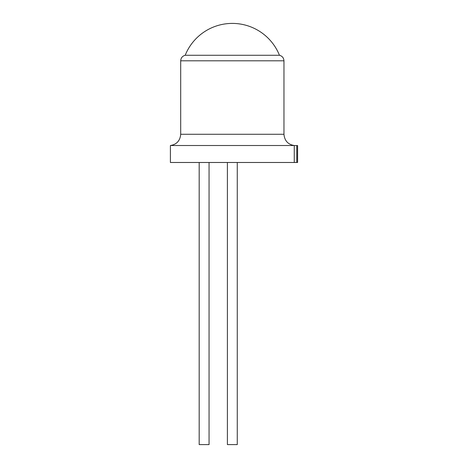 <?xml version="1.0" encoding="UTF-8"?>
<svg xmlns="http://www.w3.org/2000/svg" width="468" height="468" viewBox="0 0 468 468"><rect width="100%" height="100%" fill="white"/><g stroke="black" fill="none" stroke-linecap="round" stroke-linejoin="round"><path stroke-width="0.7" d="M279.46 55.277L185.199 55.277A50.784 50.784 0 0 1 279.46 55.277C282.262 56.061 283.76 57.903 283.959 60.805L180.701 60.805L180.701 134.269L283.959 134.269L283.959 60.805M170.405 145.513L170.405 162.484L294.255 162.484L294.255 145.513L170.405 145.513C176.676 144.477 180.11 140.733 180.701 134.269M227.395 162.484L227.395 444.6L237.27 444.6L237.27 162.484M199.181 162.484L199.181 444.6L209.056 444.6L209.056 162.484M297.595 162.484L296.77 162.484L296.77 145.554L297.595 145.554L297.595 162.484M294.255 162.484L296.77 162.484M294.255 145.554L296.77 145.554M294.255 145.513C288.013 144.513 284.585 140.763 283.959 134.269M180.701 60.805C180.9 57.903 182.397 56.061 185.199 55.277"/></g></svg>
